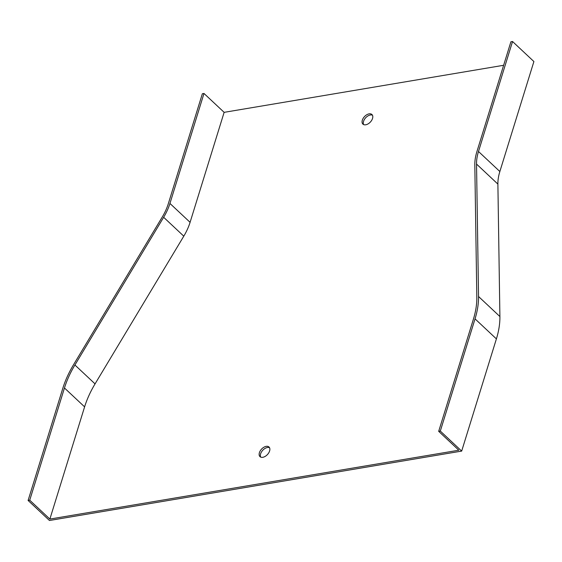 <?xml version="1.0" encoding="UTF-8"?>
<svg xmlns="http://www.w3.org/2000/svg" width="562" height="562" viewBox="0 0 562 562"><rect width="100%" height="100%" fill="white"/><g stroke="black" fill="none" stroke-linecap="round" stroke-linejoin="round"><path stroke-width="0.84" d="M503.636 65.283L224.133 112.344L203.992 93.461L202.362 93.735L168.312 203.718A47.454 28.894 133.2 0 1 162.285 216.974L73.552 364.689A84.363 51.36 -46.8 0 0 62.832 388.258L28.1 500.461L49.456 520.489L461.676 451.089L440.313 431.061L475.045 318.865A84.363 51.36 -46.8 0 0 478.543 296.511L476.534 164.069A47.454 28.894 133.2 0 1 478.494 151.494L512.544 41.511L510.907 41.785L476.864 151.775A49.561 30.172 133.2 0 0 474.813 164.905L476.822 297.34A82.256 50.081 -46.8 0 1 473.415 319.139L438.683 431.335L458.817 450.218L49.87 519.07L29.73 500.187L28.1 500.461M461.676 451.089L496.401 338.893A84.363 51.36 133.2 0 0 499.899 316.539L497.89 184.097A47.454 28.894 -46.8 0 1 499.857 171.522L533.9 61.539L512.544 41.511M440.313 431.061L438.683 431.335M363.635 124.595A6.589 4.011 133.2 0 1 364.766 118.898A6.589 4.011 133.2 0 1 370.344 114.992A6.589 4.011 133.2 0 1 372.451 115.189M260.705 457.103A6.589 4.011 133.2 0 1 261.836 451.412A6.589 4.011 133.2 0 1 267.414 447.507A6.589 4.011 133.2 0 1 269.521 447.703M369.122 113.854A6.589 4.011 133.2 0 1 371.939 114.515A6.589 4.011 133.2 0 1 370.358 122.066A6.589 4.011 133.2 0 1 362.926 124.125A6.589 4.011 133.2 0 1 363.178 118.322A6.589 4.011 133.2 0 1 369.122 113.854M266.198 446.361A6.589 4.011 133.2 0 1 269.008 447.022A6.589 4.011 133.2 0 1 267.428 454.574A6.589 4.011 133.2 0 1 259.995 456.639A6.589 4.011 133.2 0 1 260.248 450.829A6.589 4.011 133.2 0 1 266.198 446.361M224.133 112.344L190.082 222.327A49.561 30.172 133.2 0 1 183.788 236.173L95.055 383.888A82.256 50.081 -46.8 0 0 84.602 406.867L49.87 519.07M203.992 93.461L169.949 203.444A49.561 30.172 133.2 0 1 163.647 217.29L74.915 365.005A82.256 50.081 -46.8 0 0 64.461 387.984L29.73 500.187M499.857 171.522L478.494 151.494M497.89 184.097L476.534 164.069M499.899 316.539L478.543 296.511M496.401 338.893L475.045 318.865M64.461 387.984L84.602 406.867M74.915 365.005L95.055 383.888M163.647 217.29L183.788 236.173M169.949 203.444L190.082 222.327"/></g></svg>
